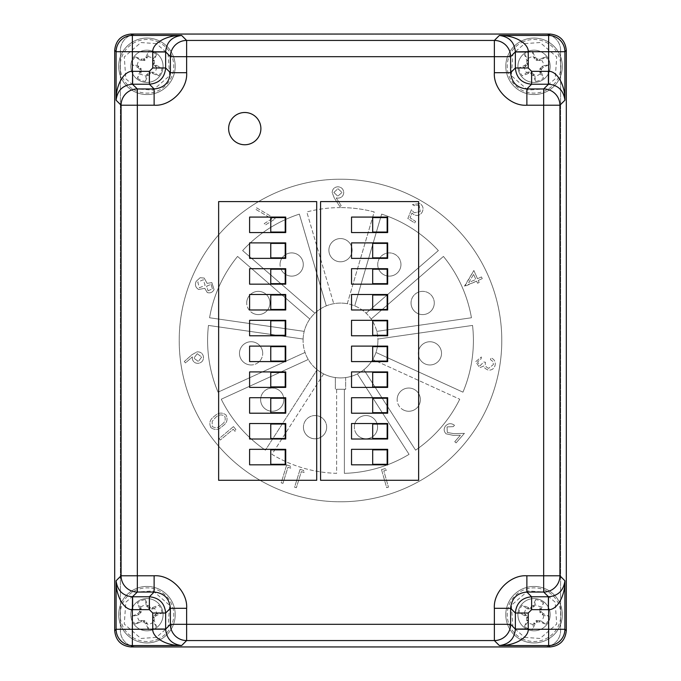 <?xml version="1.0" encoding="UTF-8"?>
<svg xmlns="http://www.w3.org/2000/svg" width="681" height="681" viewBox="0 0 681 681"><rect width="100%" height="100%" fill="white"/><g stroke="black" fill="none" stroke-linecap="round" stroke-linejoin="round"><path stroke-width="0.51" stroke-dasharray="3.4 2.55" d="M354.333 427.166A11.611 11.611 0 0 1 365.944 415.555A11.611 11.611 0 0 1 377.563 427.166A11.611 11.611 0 0 1 365.944 438.777A11.611 11.611 0 0 1 354.333 427.166A11.611 11.611 0 0 0 369.221 438.309A11.611 11.611 0 0 0 377.087 423.888A11.611 11.611 0 0 0 354.333 427.166A11.611 11.611 0 0 1 377.087 423.888A11.611 11.611 0 0 1 369.221 438.309A11.611 11.611 0 0 1 354.801 430.435M340.5 501.786A161.286 161.286 0 0 0 501.786 340.5A161.286 161.286 0 0 0 340.5 179.214A161.286 161.286 0 0 1 501.786 340.5A161.286 161.286 0 0 1 340.5 501.786A161.286 161.286 0 0 1 179.214 340.5A161.286 161.286 0 0 1 340.5 179.214A161.286 161.286 0 0 0 179.214 340.5A161.286 161.286 0 0 0 340.5 501.786M374.209 211.944A132.906 132.906 0 0 0 340.5 207.594A132.906 132.906 0 0 1 374.209 211.944L347.267 303.7A37.421 37.421 0 0 1 377.921 340.5A37.421 37.421 0 0 0 340.5 303.079A37.421 37.421 0 0 0 303.079 340.5A37.421 37.421 0 0 1 347.267 303.7L374.209 211.944M323.637 373.903L271.932 454.346A132.906 132.906 0 0 0 336.627 473.346L336.627 389.277L344.373 389.277L344.373 473.346A132.906 132.906 0 0 0 409.068 454.346L357.363 373.903L409.068 454.346A132.906 132.906 0 0 1 344.373 473.346L344.373 389.277L345.659 389.277L345.659 377.563A37.421 37.421 0 0 1 317.125 369.715L265.42 450.167L317.125 369.715A37.421 37.421 0 0 1 305.037 352.443L218.048 392.162L305.037 352.443A37.421 37.421 0 0 1 303.079 340.5A37.421 37.421 0 0 0 340.5 377.921A37.421 37.421 0 0 0 377.921 340.5A37.421 37.421 0 0 1 372.745 359.483L459.735 399.211L372.745 359.483A37.421 37.421 0 0 1 345.659 377.563L345.659 389.277L335.341 389.277L336.627 389.277L336.627 473.346A132.906 132.906 0 0 1 271.932 454.346L323.637 373.903M363.875 369.715L415.58 450.167A132.906 132.906 0 0 0 459.735 399.211A132.906 132.906 0 0 1 415.58 450.167L363.875 369.715M375.963 352.443L462.952 392.162A132.906 132.906 0 0 0 472.546 325.424L377.887 339.036L472.546 325.424A132.906 132.906 0 0 1 462.952 392.162L375.963 352.443M376.789 331.375L471.439 317.763A132.906 132.906 0 0 0 443.433 256.431L371.162 319.048L443.433 256.431A132.906 132.906 0 0 1 471.439 317.763L376.789 331.375M366.097 313.2L438.36 250.582A132.906 132.906 0 0 0 381.641 214.123L354.699 305.88L381.641 214.123A132.906 132.906 0 0 1 438.36 250.582L366.097 313.2M340.5 207.594A132.906 132.906 0 0 0 306.79 211.944L333.733 303.7L306.79 211.944A132.906 132.906 0 0 1 340.5 207.594M326.301 305.88L299.359 214.123A132.906 132.906 0 0 0 242.64 250.582L314.903 313.2L242.64 250.582A132.906 132.906 0 0 1 299.359 214.123L326.301 305.88M309.838 319.048L237.567 256.431A132.906 132.906 0 0 0 209.561 317.763L304.211 331.375L209.561 317.763A132.906 132.906 0 0 1 237.567 256.431L309.838 319.048M303.113 339.036L208.454 325.424A132.906 132.906 0 0 0 218.048 392.162A132.906 132.906 0 0 1 208.454 325.424L303.113 339.036M308.255 359.483L221.265 399.211A132.906 132.906 0 0 0 265.42 450.167A132.906 132.906 0 0 1 221.265 399.211L308.255 359.483M286.684 464.978L281.193 482.829L282.964 483.365L287.918 467.268L290.719 468.136L290.191 466.059L286.684 464.978L281.193 482.829L282.964 483.365L287.918 467.268L290.719 468.136L290.191 466.059L286.684 464.978M300.091 469.337L294.601 487.187L296.371 487.732L301.325 471.627L304.126 472.495L303.59 470.418L300.091 469.337L294.601 487.187L296.371 487.732L301.325 471.627L304.126 472.495L303.59 470.418L300.091 469.337M233.472 426.604L219.095 438.624L220.295 440.054L233.268 429.209L235.158 431.465L235.839 429.43L233.472 426.604L219.095 438.624L220.295 440.054L233.268 429.209L235.158 431.465L235.839 429.43L233.472 426.604M192.314 358.793C193.132 362.037 195.217 363.535 198.571 363.305C202.036 362.496 203.67 360.309 203.474 356.733C202.683 353.32 200.529 351.711 197.022 351.881L191.897 354.741L184.296 361.526L185.487 362.913L192.382 356.861L192.314 358.793C193.132 362.037 195.217 363.535 198.571 363.305C202.036 362.496 203.67 360.309 203.474 356.733C202.683 353.32 200.529 351.711 197.022 351.881L191.897 354.741L184.296 361.526L185.487 362.913L192.382 356.861L192.314 358.793M419.138 205.007L420.262 211.578L414.252 212.778L411.418 209.757L407.834 218.524L414.661 222.925L415.631 221.427L410.013 217.809L411.996 213L413.656 214.498C416.959 216.235 419.709 215.588 421.922 212.557C423.888 208.956 423.241 205.934 419.99 203.474L412.465 204.589L414.082 205.628L419.138 205.007L420.262 211.578L414.252 212.778L411.418 209.757L407.834 218.524L414.661 222.925L415.631 221.427L410.013 217.809L411.996 213L413.656 214.498C416.959 216.235 419.709 215.588 421.922 212.557C423.888 208.956 423.241 205.934 419.99 203.474L412.465 204.589L414.082 205.628L419.138 205.007M478.258 280.419L482.242 278.648L481.484 276.937L477.492 278.699L473.857 270.502L464.502 286.088L476.615 281.142L477.534 283.219L479.177 282.487L478.258 280.419L479.177 282.487L477.534 283.219L476.615 281.142L464.655 286.446L473.857 270.502L477.492 278.699L481.484 276.937L482.242 278.648L478.258 280.419M381.522 469.626L386.655 487.647L388.442 487.145L383.812 470.886L386.638 470.077L385.063 468.622L381.522 469.626L386.655 487.647L388.442 487.145L383.812 470.886L386.638 470.077L385.063 468.622L381.522 469.626M456.1 442.888L464.416 433.354L453.946 433.669L447.289 432.478L447.059 426.91L453.308 426.629L454.482 425.284C451.375 423.003 448.43 423.173 445.655 425.821C443.535 428.604 443.68 431.269 446.072 433.814L453.58 435.44L460.399 435.227L454.746 441.714L456.1 442.888L464.416 433.354L453.946 433.669L447.289 432.478L447.059 426.91L453.308 426.629L454.482 425.284C451.375 423.003 448.43 423.173 445.655 425.821C443.535 428.604 443.68 431.269 446.072 433.814L453.58 435.44L460.399 435.227L454.746 441.714L456.1 442.888M488.652 368.344C485.902 367.34 484.838 365.314 485.468 362.266L483.765 361.994L479.977 365.808L477.551 361.934L481.084 358.861L481.382 356.972L475.747 361.645L479.679 367.74L483.859 365.969L485.093 368.412L488.209 370.149C492.031 370.336 494.363 368.549 495.215 364.795C495.564 361.339 494.074 359.015 490.754 357.84L490.465 359.653L492.857 361.449L493.41 364.531L488.652 368.344C485.902 367.34 484.838 365.314 485.468 362.266L483.765 361.994L479.977 365.808L477.551 361.934L481.084 358.861L481.382 356.972L475.747 361.645L479.679 367.74L483.859 365.969L485.093 368.412L488.209 370.149C492.031 370.336 494.363 368.549 495.215 364.795C495.564 361.339 494.074 359.015 490.754 357.84L490.465 359.653L492.857 361.449L493.41 364.531L488.652 368.344M338.159 198.12C341.573 197.822 343.437 195.966 343.743 192.544C343.411 188.986 341.445 187.071 337.861 186.781C334.362 187.096 332.464 189.012 332.158 192.51L334.26 197.975L339.879 206.564L341.181 205.543L336.21 197.941L338.159 198.12C341.573 197.822 343.437 195.966 343.743 192.544C343.411 188.986 341.445 187.071 337.861 186.781C334.362 187.096 332.464 189.012 332.158 192.51L334.26 197.975L339.879 206.564L341.181 205.543L336.21 197.941L338.159 198.12M275.277 218.848L256.575 207.816L255.681 209.305L271.872 218.882L264.228 223.64L265.164 225.139L275.277 218.848L256.575 207.816L255.681 209.305L271.872 218.882L264.228 223.64L265.164 225.139L275.277 218.848M198.648 289.485L204.777 288.335L207.271 292.541C210.293 293.409 212.557 292.421 214.064 289.587L211.859 282.615L207.118 283.347L204.172 278.052L200.112 277.712L196.171 281.347C194.672 284.794 195.498 287.501 198.648 289.485L204.777 288.335L207.271 292.541C210.293 293.409 212.557 292.421 214.064 289.587L211.859 282.615L207.118 283.347L204.172 278.052L200.112 277.712L196.171 281.347C194.672 284.794 195.498 287.501 198.648 289.485M210.931 427.608C214.915 430.452 218.771 429.958 222.517 426.136C226.952 423.139 228.126 419.419 226.032 414.984C222.023 412.09 218.116 412.533 214.311 416.321C209.91 419.394 208.778 423.156 210.931 427.608C214.915 430.452 218.771 429.958 222.517 426.136C226.952 423.139 228.126 419.419 226.032 414.984C222.023 412.09 218.116 412.533 214.311 416.321C209.91 419.394 208.778 423.156 210.931 427.608M335.341 377.563L335.341 389.277L335.341 377.563M197.243 353.686L193.881 358.138L198.324 361.492L201.67 357.057L197.243 353.686L193.881 358.138L198.324 361.492L201.67 357.057L197.243 353.686M473.61 274.383L468.698 282.598L475.849 279.431L473.61 274.383L468.698 282.598L475.849 279.431L473.61 274.383M333.852 192.442L337.802 196.196L342.049 192.442L337.946 188.714L333.852 192.442L337.802 196.196L342.049 192.442L337.946 188.714L333.852 192.442M208.063 290.813L212.37 288.889L211.136 284.352L206.641 286.139L208.063 290.813L212.37 288.889L211.136 284.352L206.641 286.139L208.063 290.813M199.397 287.748L205.117 285.39L203.347 279.738L197.788 282.07L199.397 287.748L205.117 285.39L203.347 279.738L197.788 282.07L199.397 287.748M221.351 424.799C224.917 422.526 226.007 419.624 224.628 416.082C221.385 414.133 218.312 414.669 215.409 417.691L212.166 421.318L212.191 426.476C215.434 428.468 218.49 427.906 221.351 424.799C224.917 422.526 226.007 419.624 224.628 416.082C221.385 414.133 218.312 414.669 215.409 417.691L212.166 421.318L212.191 426.476C215.434 428.468 218.49 427.906 221.351 424.799M418.406 351.702A11.611 11.611 0 0 0 418.287 353.354A11.611 11.611 0 0 1 429.907 341.743A11.611 11.611 0 0 1 441.518 353.354A11.611 11.611 0 0 1 429.907 364.965A11.611 11.611 0 0 1 418.287 353.354A11.611 11.611 0 0 0 428.247 364.846A11.611 11.611 0 0 0 441.518 353.354A11.611 11.611 0 0 0 431.558 341.862A11.611 11.611 0 0 0 418.406 351.702A11.611 11.611 0 0 1 431.558 341.862A11.611 11.611 0 0 1 441.518 353.354M397.151 399.645A11.611 11.611 0 0 1 408.762 388.034A11.611 11.611 0 0 1 420.373 399.645A11.611 11.611 0 0 1 408.762 411.264A11.611 11.611 0 0 1 397.151 399.645A11.611 11.611 0 0 0 417.538 407.255A11.611 11.611 0 0 0 416.363 390.868A11.611 11.611 0 0 0 397.151 399.645A11.611 11.611 0 0 1 416.363 390.868A11.611 11.611 0 0 1 417.538 407.255A11.611 11.611 0 0 1 401.16 408.421M270.766 335.273L270.766 320.819L285.211 320.819L285.211 335.273L270.766 335.273M372.694 346.629L387.149 346.629L387.149 361.075L372.694 361.075L372.694 346.629M372.694 372.43L387.149 372.43L387.149 386.885L372.694 386.885L372.694 372.43M163.082 614.696A16.131 16.131 0 0 1 146.951 630.819A16.131 16.131 0 0 1 130.82 614.696A16.131 16.131 0 0 1 146.951 598.565A16.131 16.131 0 0 1 163.082 614.696A16.131 16.131 0 0 1 146.951 630.819A16.131 16.131 0 0 1 130.82 614.696A16.131 16.131 0 0 0 146.951 630.819A16.131 16.131 0 0 0 163.082 614.696A16.131 16.131 0 0 0 146.951 598.565A16.131 16.131 0 0 0 130.82 614.696A16.131 16.131 0 0 1 146.951 598.565A16.131 16.131 0 0 1 163.082 614.696M550.18 614.696A16.131 16.131 0 0 1 534.049 630.819A16.131 16.131 0 0 1 517.918 614.696A16.131 16.131 0 0 1 534.049 598.565A16.131 16.131 0 0 1 550.18 614.696A16.131 16.131 0 0 1 534.049 630.819A16.131 16.131 0 0 1 517.918 614.696A16.131 16.131 0 0 0 534.049 630.819A16.131 16.131 0 0 0 550.18 614.696A16.131 16.131 0 0 0 534.049 598.565A16.131 16.131 0 0 0 517.918 614.696A16.131 16.131 0 0 1 534.049 598.565A16.131 16.131 0 0 1 550.18 614.696M550.18 66.304A16.131 16.131 0 0 1 534.049 82.435A16.131 16.131 0 0 1 517.918 66.304A16.131 16.131 0 0 1 534.049 50.181A16.131 16.131 0 0 1 550.18 66.304A16.131 16.131 0 0 1 534.049 82.435A16.131 16.131 0 0 1 517.918 66.304A16.131 16.131 0 0 0 534.049 82.435A16.131 16.131 0 0 0 550.18 66.304A16.131 16.131 0 0 0 534.049 50.181A16.131 16.131 0 0 0 517.918 66.304A16.131 16.131 0 0 1 534.049 50.181A16.131 16.131 0 0 1 550.18 66.304M163.082 66.304A16.131 16.131 0 0 1 146.951 82.435A16.131 16.131 0 0 1 130.82 66.304A16.131 16.131 0 0 1 146.951 50.181A16.131 16.131 0 0 1 163.082 66.304A16.131 16.131 0 0 1 146.951 82.435A16.131 16.131 0 0 1 130.82 66.304A16.131 16.131 0 0 0 146.951 82.435A16.131 16.131 0 0 0 163.082 66.304A16.131 16.131 0 0 0 146.951 50.181A16.131 16.131 0 0 0 130.82 66.304A16.131 16.131 0 0 1 146.951 50.181A16.131 16.131 0 0 1 163.082 66.304M283.849 399.645A11.611 11.611 0 0 0 264.637 390.868A11.611 11.611 0 0 0 260.627 399.645A11.611 11.611 0 0 1 272.238 388.034A11.611 11.611 0 0 1 283.849 399.645A11.611 11.611 0 0 0 264.637 390.868A11.611 11.611 0 0 0 263.462 407.255A11.611 11.611 0 0 0 283.849 399.645A11.611 11.611 0 0 1 272.238 411.264A11.611 11.611 0 0 1 260.627 399.645A11.611 11.611 0 0 0 279.84 408.421M372.694 398.24L387.149 398.24L387.149 412.686L372.694 412.686L372.694 398.24M270.766 398.24L285.211 398.24L285.211 412.686L270.766 412.686L270.766 398.24M372.694 243.398L387.149 243.398L387.149 257.852L372.694 257.852L372.694 243.398M372.694 295.009L387.149 295.009L387.149 309.463L372.694 309.463L372.694 295.009M418.628 201.593L320.564 201.593L320.564 480.301L418.628 480.301L418.628 201.593M351.532 232.561L387.668 232.561L387.668 217.077L351.532 217.077L351.532 232.561M351.532 258.371L387.668 258.371L387.668 242.887L351.532 242.887L351.532 258.371M351.532 284.173L387.668 284.173L387.668 268.689L351.532 268.689L351.532 284.173M351.532 309.983L387.668 309.983L387.668 294.498L351.532 294.498L351.532 309.983M351.532 335.784L387.668 335.784L387.668 320.3L351.532 320.3L351.532 335.784M351.532 361.594L387.668 361.594L387.668 346.11L351.532 346.11L351.532 361.594M351.532 387.404L387.668 387.404L387.668 371.92L351.532 371.92L351.532 387.404M351.532 413.205L387.668 413.205L387.668 397.721L351.532 397.721L351.532 413.205M351.532 439.015L387.668 439.015L387.668 423.531L351.532 423.531L351.532 439.015M351.532 464.817L387.668 464.817L387.668 449.332L351.532 449.332L351.532 464.817M326.667 427.166A11.611 11.611 0 0 0 303.913 423.888A11.611 11.611 0 0 0 303.437 427.166A11.611 11.611 0 0 1 315.056 415.555A11.611 11.611 0 0 1 326.667 427.166A11.611 11.611 0 0 0 303.913 423.888A11.611 11.611 0 0 0 311.779 438.309A11.611 11.611 0 0 0 326.667 427.166A11.611 11.611 0 0 1 315.056 438.777A11.611 11.611 0 0 1 303.437 427.166A11.611 11.611 0 0 0 326.199 430.435M400.947 264.517A11.611 11.611 0 0 0 379.683 258.056A11.611 11.611 0 0 0 377.717 264.517A11.611 11.611 0 0 1 389.328 252.906A11.611 11.611 0 0 1 400.947 264.517A11.611 11.611 0 0 0 379.683 258.056A11.611 11.611 0 0 0 382.867 274.162A11.611 11.611 0 0 0 400.947 264.517A11.611 11.611 0 0 1 389.328 276.128A11.611 11.611 0 0 1 377.717 264.517A11.611 11.611 0 0 0 398.981 270.978M372.694 320.819L387.149 320.819L387.149 335.273L372.694 335.273L372.694 320.819M270.766 309.463L270.766 295.009L285.211 295.009L285.211 309.463L270.766 309.463M285.211 361.075L270.766 361.075L270.766 346.629L285.211 346.629L285.211 361.075M270.766 243.398L285.211 243.398L285.211 257.852L270.766 257.852L270.766 243.398M372.694 217.597L387.149 217.597L387.149 232.042L372.694 232.042L372.694 217.597M372.694 449.852L387.149 449.852L387.149 464.306L372.694 464.306L372.694 449.852M270.766 283.662L270.766 269.208L285.211 269.208L285.211 283.662L270.766 283.662M434.274 302.977A11.611 11.611 0 0 0 417.836 292.413A11.611 11.611 0 0 0 411.043 302.977A11.611 11.611 0 0 1 422.663 291.366A11.611 11.611 0 0 1 434.274 302.977A11.611 11.611 0 0 0 417.836 292.413A11.611 11.611 0 0 0 412.099 307.803A11.611 11.611 0 0 0 434.274 302.977A11.611 11.611 0 0 1 422.663 314.588A11.611 11.611 0 0 1 411.043 302.977A11.611 11.611 0 0 0 427.481 313.541M270.766 217.597L285.211 217.597L285.211 232.042L270.766 232.042L270.766 217.597M280.053 264.517A11.611 11.611 0 0 1 291.672 252.906A11.611 11.611 0 0 1 303.283 264.517A11.611 11.611 0 0 1 291.672 276.128A11.611 11.611 0 0 1 280.053 264.517A11.611 11.611 0 0 0 297.946 274.29A11.611 11.611 0 0 0 301.436 258.235A11.611 11.611 0 0 0 280.053 264.517A11.611 11.611 0 0 1 301.436 258.235A11.611 11.611 0 0 1 297.946 274.29A11.611 11.611 0 0 1 281.9 270.791M270.766 449.852L285.211 449.852L285.211 464.306L270.766 464.306L270.766 449.852M270.766 424.042L285.211 424.042L285.211 438.496L270.766 438.496L270.766 424.042M560.625 50.437L560.625 630.563A16.259 16.259 0 0 1 544.366 646.822L136.634 646.822A16.259 16.259 0 0 1 120.375 630.563L120.375 50.437A16.259 16.259 0 0 1 136.634 34.178L544.366 34.178A16.259 16.259 0 0 1 560.625 50.437L560.625 630.563A16.259 16.259 0 0 1 544.366 646.822L136.634 646.822A16.259 16.259 0 0 1 120.375 630.563L120.375 50.437A16.259 16.259 0 0 1 136.634 34.178L544.366 34.178A16.259 16.259 0 0 1 560.625 50.437M239.482 353.354A11.611 11.611 0 0 1 251.093 341.743A11.611 11.611 0 0 1 262.713 353.354A11.611 11.611 0 0 0 249.442 341.862A11.611 11.611 0 0 0 239.601 355.005A11.611 11.611 0 0 0 252.753 364.846A11.611 11.611 0 0 0 262.713 353.354A11.611 11.611 0 0 1 251.093 364.965A11.611 11.611 0 0 1 239.482 353.354A11.611 11.611 0 0 1 249.442 341.862A11.611 11.611 0 0 1 262.594 351.702M316.699 201.593L218.635 201.593L218.635 480.301L316.699 480.301L316.699 201.593M249.604 232.561L285.731 232.561L285.731 217.077L249.604 217.077L249.604 232.561M249.604 258.371L285.731 258.371L285.731 242.887L249.604 242.887L249.604 258.371M249.604 284.173L285.731 284.173L285.731 268.689L249.604 268.689L249.604 284.173M249.604 309.983L285.731 309.983L285.731 294.498L249.604 294.498L249.604 309.983M249.604 335.784L285.731 335.784L285.731 320.3L249.604 320.3L249.604 335.784M249.604 361.594L285.731 361.594L285.731 346.11L249.604 346.11L249.604 361.594M249.604 387.404L285.731 387.404L285.731 371.92L249.604 371.92L249.604 387.404M249.604 413.205L285.731 413.205L285.731 397.721L249.604 397.721L249.604 413.205M249.604 439.015L285.731 439.015L285.731 423.531L249.604 423.531L249.604 439.015M249.604 464.817L285.731 464.817L285.731 449.332L249.604 449.332L249.604 464.817M246.726 302.977A11.611 11.611 0 0 1 258.337 291.366A11.611 11.611 0 0 1 269.957 302.977A11.611 11.611 0 0 1 258.337 314.588A11.611 11.611 0 0 1 246.726 302.977A11.611 11.611 0 0 0 268.901 307.803A11.611 11.611 0 0 0 263.164 292.413A11.611 11.611 0 0 0 246.726 302.977A11.611 11.611 0 0 1 263.164 292.413A11.611 11.611 0 0 1 268.901 307.803A11.611 11.611 0 0 1 253.519 313.541M328.889 250.174A11.611 11.611 0 0 1 340.5 238.563A11.611 11.611 0 0 1 352.111 250.174A11.611 11.611 0 0 0 340.5 238.563A11.611 11.611 0 0 0 328.889 250.174A11.611 11.611 0 0 0 340.5 261.793A11.611 11.611 0 0 0 352.111 250.174A11.611 11.611 0 0 1 340.5 261.793A11.611 11.611 0 0 1 328.889 250.174A11.611 11.611 0 0 0 340.5 261.793A11.611 11.611 0 0 0 352.111 250.174A11.611 11.611 0 0 0 340.5 238.563A11.611 11.611 0 0 0 328.889 250.174M372.694 424.042L387.149 424.042L387.149 438.496L372.694 438.496L372.694 424.042M285.211 386.885L270.766 386.885L270.766 372.43L285.211 372.43L285.211 386.885M372.694 269.208L387.149 269.208L387.149 283.662L372.694 283.662L372.694 269.208M140.644 607.265A9.738 9.738 0 0 1 146.151 604.983L145.342 599.629A15.144 15.144 0 0 0 137.434 602.915L140.644 607.265L141.231 611.955L138.481 614.977L131.893 616.305A43.831 3.822 157.5 0 1 137.656 613.751L139.494 611.981L139.716 608.788A43.831 3.822 67.5 0 1 137.434 602.915M157.226 639.459A26.814 26.814 0 0 0 171.723 604.422A26.814 26.814 0 0 0 136.685 589.925A26.814 26.814 0 0 0 122.18 624.962A26.814 26.814 0 0 0 157.226 639.459M162.01 613.079A15.144 15.144 0 0 0 158.733 605.171L154.374 608.388A9.738 9.738 0 0 1 156.664 613.896L162.01 613.079A43.831 3.822 -22.5 0 1 156.247 615.633L154.408 617.403L154.195 620.595A43.831 3.822 -112.5 0 1 156.468 626.477A15.144 15.144 0 0 1 148.569 629.755A43.831 3.822 67.5 0 1 146.015 623.983L143.606 621.889L141.052 621.932A43.831 3.822 -22.5 0 1 135.17 624.213L140.763 620.485L144.849 620.68L147.751 624.4L148.569 629.755M145.342 599.629A43.831 3.822 -112.5 0 1 147.896 605.4L149.667 607.231L152.859 607.452A43.831 3.822 157.5 0 1 158.733 605.171M156.468 626.477L153.259 622.119L152.68 617.429L155.132 614.602L156.664 613.896M137.553 592.019L125.832 602.2L124.282 624.094L140.873 638.472L156.358 637.365L168.079 627.184L169.62 605.29L153.038 590.912L137.553 592.019M146.951 642.949A28.262 28.262 0 0 0 174.668 609.172A28.262 28.262 0 0 0 136.132 588.588A28.262 28.262 0 0 0 146.951 642.949A28.262 28.262 0 0 0 174.668 609.172A28.262 28.262 0 0 0 136.132 588.588A28.262 28.262 0 0 0 146.951 642.949A28.262 28.262 0 0 0 174.668 609.172A28.262 28.262 0 0 0 136.132 588.588A28.262 28.262 0 0 0 146.951 642.949A28.262 28.262 0 0 0 174.668 609.172A28.262 28.262 0 0 0 146.951 586.435M131.893 616.305A15.144 15.144 0 0 0 135.17 624.213M153.259 622.119A9.738 9.738 0 0 1 147.751 624.4M154.374 608.388L152.799 608.967L149.054 608.703L146.151 604.983M139.528 620.995A9.738 9.738 0 0 1 137.247 615.488M533.249 624.4A9.738 9.738 0 0 1 527.741 622.119L524.532 626.477A15.144 15.144 0 0 0 532.431 629.755L533.249 624.4L536.151 620.68L540.237 620.485L545.83 624.213A43.831 3.822 22.5 0 1 539.948 621.932L537.394 621.889L534.985 623.983A43.831 3.822 -67.5 0 1 532.431 629.755M523.774 639.459A26.814 26.814 0 0 1 509.277 604.422A26.814 26.814 0 0 1 544.315 589.925A26.814 26.814 0 0 1 558.82 624.962A26.814 26.814 0 0 1 523.774 639.459M543.566 602.915A15.144 15.144 0 0 0 535.658 599.629L534.849 604.983A9.738 9.738 0 0 1 540.356 607.265L543.566 602.915A43.831 3.822 -67.5 0 1 541.284 608.788L541.506 611.981L543.344 613.751A43.831 3.822 -157.5 0 1 549.107 616.305L543.753 615.488L540.033 612.585L539.769 608.848L540.356 607.265M524.532 626.477A43.831 3.822 112.5 0 1 526.805 620.595L526.592 617.403L524.753 615.633A43.831 3.822 22.5 0 1 518.99 613.079A15.144 15.144 0 0 1 522.267 605.171A43.831 3.822 -157.5 0 1 528.141 607.452L531.333 607.231L533.104 605.4A43.831 3.822 112.5 0 1 535.658 599.629M524.642 637.365L540.127 638.472L556.717 624.094L555.168 602.2L543.447 592.019L527.962 590.912L511.38 605.29L512.921 627.184L524.642 637.365M534.049 586.435A28.262 28.262 0 0 1 561.765 620.212A28.262 28.262 0 0 1 523.221 640.795A28.262 28.262 0 0 1 534.049 586.435A28.262 28.262 0 0 0 523.221 640.795A28.262 28.262 0 0 0 561.765 620.212A28.262 28.262 0 0 0 534.049 586.435A28.262 28.262 0 0 1 544.868 588.588A28.262 28.262 0 0 0 506.332 609.172A28.262 28.262 0 0 0 534.049 642.949A28.262 28.262 0 0 0 544.868 588.588A28.262 28.262 0 0 1 534.049 642.949M537.394 621.889L536.79 620.417M545.83 624.213A15.144 15.144 0 0 0 549.107 616.305M541.242 611.342L539.769 611.955M518.99 613.079L524.336 613.896A9.738 9.738 0 0 1 526.626 608.388L522.267 605.171M528.141 607.452L527.86 608.899L526.626 608.388M543.753 615.488A9.738 9.738 0 0 1 541.472 620.995M524.336 613.896L528.056 616.799L528.32 620.536L527.741 622.119M527.86 608.899L531.946 608.703L534.849 604.983M147.751 56.6A9.738 9.738 0 0 1 153.259 58.881L156.468 54.523A15.144 15.144 0 0 0 148.569 51.245L147.751 56.6L144.849 60.32L140.763 60.515L135.17 56.787A43.831 3.822 -157.5 0 1 141.052 59.068L143.606 59.111L146.015 57.017A43.831 3.822 112.5 0 1 148.569 51.245M157.226 41.541A26.814 26.814 0 0 1 171.723 76.578A26.814 26.814 0 0 1 136.685 91.075A26.814 26.814 0 0 1 122.18 56.038A26.814 26.814 0 0 1 157.226 41.541M137.434 78.085A15.144 15.144 0 0 0 145.342 81.371L146.151 76.017A9.738 9.738 0 0 1 140.644 73.735L137.434 78.085A43.831 3.822 112.5 0 1 139.716 72.212L139.494 69.019L137.656 67.249A43.831 3.822 22.5 0 1 131.893 64.695L137.247 65.512L140.967 68.415L141.231 72.152L140.644 73.735M156.468 54.523A43.831 3.822 -67.5 0 1 154.195 60.405L154.408 63.597L156.247 65.367A43.831 3.822 -157.5 0 1 162.01 67.921A15.144 15.144 0 0 1 158.733 75.829A43.831 3.822 22.5 0 1 152.859 73.548L149.667 73.769L147.896 75.6A43.831 3.822 -67.5 0 1 145.342 81.371M146.151 76.017L146.858 74.493L149.692 72.033L154.374 72.612L158.733 75.829M162.01 67.921L156.664 67.104L152.944 64.201L152.68 60.464L153.259 58.881M156.358 43.635L140.873 42.528L124.282 56.906L125.832 78.8L137.553 88.981L153.038 90.088L169.62 75.71L168.079 53.816L156.358 43.635M146.951 94.565A28.262 28.262 0 0 1 119.235 60.788A28.262 28.262 0 0 1 157.779 40.205A28.262 28.262 0 0 1 146.951 94.565A28.262 28.262 0 0 0 157.779 40.205A28.262 28.262 0 0 0 119.235 60.788A28.262 28.262 0 0 0 146.951 94.565A28.262 28.262 0 0 0 157.779 40.205A28.262 28.262 0 0 0 146.951 38.051A28.262 28.262 0 0 1 174.668 71.828A28.262 28.262 0 0 1 136.132 92.412A28.262 28.262 0 0 1 146.951 38.051M135.17 56.787A15.144 15.144 0 0 0 131.893 64.695M156.664 67.104A9.738 9.738 0 0 1 154.374 72.612M137.247 65.512A9.738 9.738 0 0 1 139.528 60.005M149.692 72.033L150.305 73.505M540.356 73.735A9.738 9.738 0 0 1 534.849 76.017L535.658 81.371A15.144 15.144 0 0 0 543.566 78.085L540.356 73.735L539.769 69.045L542.519 66.023L549.107 64.695A43.831 3.822 -22.5 0 1 543.344 67.249L541.506 69.019L541.284 72.212A43.831 3.822 -112.5 0 1 543.566 78.085M523.774 41.541A26.814 26.814 0 0 0 509.277 76.578A26.814 26.814 0 0 0 544.315 91.075A26.814 26.814 0 0 0 558.82 56.038A26.814 26.814 0 0 0 523.774 41.541M518.99 67.921A15.144 15.144 0 0 0 522.267 75.829L526.626 72.612A9.738 9.738 0 0 1 524.336 67.104L518.99 67.921A43.831 3.822 157.5 0 1 524.753 65.367L526.592 63.597L526.805 60.405A43.831 3.822 67.5 0 1 524.532 54.523A15.144 15.144 0 0 1 532.431 51.245A43.831 3.822 -112.5 0 1 534.985 57.017L537.394 59.111L539.948 59.068A43.831 3.822 157.5 0 1 545.83 56.787L540.237 60.515L536.151 60.32L533.249 56.6L532.431 51.245M535.658 81.371A43.831 3.822 67.5 0 1 533.104 75.6L531.333 73.769L528.141 73.548A43.831 3.822 -22.5 0 1 522.267 75.829M526.626 72.612L528.201 72.033L531.946 72.297L534.849 76.017M543.447 88.981L555.168 78.8L556.717 56.906L540.127 42.528L524.642 43.635L512.921 53.816L511.38 75.71L527.962 90.088L543.447 88.981M523.221 40.205A28.262 28.262 0 0 0 534.049 94.565A28.262 28.262 0 0 0 561.765 60.788A28.262 28.262 0 0 0 523.221 40.205A28.262 28.262 0 0 0 534.049 94.565A28.262 28.262 0 0 0 561.765 60.788A28.262 28.262 0 0 0 523.221 40.205A28.262 28.262 0 0 0 534.049 94.565A28.262 28.262 0 0 0 561.765 60.788A28.262 28.262 0 0 0 523.221 40.205M549.107 64.695A15.144 15.144 0 0 0 545.83 56.787M524.532 54.523L527.741 58.881A9.738 9.738 0 0 1 533.249 56.6M527.741 58.881L528.32 60.464L528.056 64.201L524.336 67.104M541.472 60.005A9.738 9.738 0 0 1 543.753 65.512M428.247 364.846A11.611 11.611 0 0 0 441.399 355.005M239.601 355.005A11.611 11.611 0 0 0 252.753 364.846M152.68 617.437L154.153 618.042M144.21 620.417L143.606 621.889M152.748 620.885L154.195 620.595M152.68 620.536L154.127 620.246M152.944 616.799L154.408 617.403M155.132 614.602L155.958 615.828M155.43 614.407L156.247 615.633M153.14 608.899L152.859 607.452M152.799 608.967L152.51 607.512M149.692 608.967L150.305 607.495M149.054 608.703L149.667 607.231M146.858 606.507L148.092 605.69M146.662 606.218L147.896 605.4M141.154 608.499L139.716 608.788M141.231 608.848L139.775 609.137M141.231 611.955L139.758 611.342M140.967 612.585L139.494 611.981M138.771 614.781L137.945 613.555M138.481 614.977L137.656 613.751M140.763 620.485L141.052 621.932M141.103 620.417L141.393 621.872M144.849 620.68L144.236 622.153M147.045 622.877L145.811 623.694M147.241 623.166L146.015 623.983M541.506 611.981L540.033 612.585M536.151 620.68L536.764 622.153M525.57 614.407L524.753 615.633M528.49 607.512L528.201 608.967M525.868 614.602L525.042 615.828M530.695 607.495L531.308 608.967M528.056 616.799L526.592 617.403M531.333 607.231L531.946 608.703M528.32 617.437L526.847 618.042M532.908 605.69L534.142 606.507M528.32 620.536L526.873 620.246M533.104 605.4L534.338 606.218M528.252 620.885L526.805 620.595M541.284 608.788L539.846 608.499M541.225 609.137L539.769 608.848M533.759 623.166L534.985 623.983M533.955 622.877L535.189 623.694M543.055 613.555L542.229 614.781M543.344 613.751L542.519 614.977M539.897 620.417L539.607 621.872M540.237 620.485L539.948 621.932M149.667 73.769L149.054 72.297M152.944 64.201L154.408 63.597M152.859 73.548L153.14 72.101M155.43 66.593L156.247 65.367M152.51 73.488L152.799 72.033M155.132 66.397L155.958 65.172M152.68 63.563L154.153 62.958M148.092 75.31L146.858 74.493M152.68 60.464L154.127 60.754M147.896 75.6L146.662 74.782M152.748 60.115L154.195 60.405M139.716 72.212L141.154 72.501M139.775 71.863L141.231 72.152M147.241 57.834L146.015 57.017M139.758 69.658L141.231 69.045M147.045 58.123L145.811 57.306M139.494 69.019L140.967 68.415M144.849 60.32L144.236 58.847M137.945 67.445L138.771 66.219M144.21 60.583L143.606 59.111M137.656 67.249L138.481 66.023M141.103 60.583L141.393 59.128M140.763 60.515L141.052 59.068M534.049 94.565A28.262 28.262 0 0 0 561.765 60.788A28.262 28.262 0 0 0 534.049 38.051M531.308 72.033L530.695 73.505M539.769 69.045L541.242 69.658M528.252 60.115L526.805 60.405M528.32 60.464L526.873 60.754M528.32 63.563L526.847 62.958M528.056 64.201L526.592 63.597M525.868 66.397L525.042 65.172M525.57 66.593L524.753 65.367M527.86 72.101L528.141 73.548M528.201 72.033L528.49 73.488M531.946 72.297L531.333 73.769M534.142 74.493L532.908 75.31M534.338 74.782L533.104 75.6M539.846 72.501L541.284 72.212M539.769 72.152L541.225 71.863M540.033 68.415L541.506 69.019M542.229 66.219L543.055 67.445M542.519 66.023L543.344 67.249M540.237 60.515L539.948 59.068M539.897 60.583L539.607 59.128M536.79 60.583L537.394 59.111M536.151 60.32L536.764 58.847M533.955 58.123L535.189 57.306M533.759 57.834L534.985 57.017"/><path stroke-width="1.02" d="M228.629 128.632A16.131 16.131 0 0 0 244.76 144.755A16.131 16.131 0 0 0 260.891 128.632A16.131 16.131 0 0 0 244.76 112.501A16.131 16.131 0 0 0 228.629 128.632M270.766 320.819L270.766 335.273L285.211 335.273L285.211 320.819L270.766 320.819M387.149 346.629L372.694 346.629L372.694 361.075L387.149 361.075L387.149 346.629M387.149 372.43L372.694 372.43L372.694 386.885L387.149 386.885L387.149 372.43M114.697 50.309L114.697 630.691C115.727 640.498 121.15 645.92 130.956 646.95L550.044 646.95C559.85 645.92 565.273 640.498 566.303 630.691L566.303 50.309C565.273 40.502 559.85 35.08 550.044 34.05L130.956 34.05C121.15 35.08 115.727 40.502 114.697 50.309L116.102 51.713A16.259 16.259 -45 0 1 132.361 35.455L130.956 34.05M130.956 646.95L132.361 645.545A16.259 16.259 -135 0 1 116.102 629.287L132.361 629.287L132.361 609.674C124.206 610.023 115.761 596.403 116.102 580.765C117.345 590.529 122.801 595.866 132.472 596.769L137.341 592.044A16.259 16.259 -135 0 1 121.082 575.785L121.082 105.214A16.259 16.259 -45 0 1 137.341 88.956L132.472 84.231C122.801 85.134 117.345 90.471 116.102 100.235C115.761 84.597 124.206 70.977 132.361 71.326L132.361 51.713L116.102 51.713L116.102 100.235L121.082 105.214L137.341 105.214L137.341 88.956L154.119 88.956L149.386 84.223L132.616 84.223L132.616 71.326L149.386 71.326L152.74 67.972L152.748 51.713C152.391 43.558 166.019 35.114 181.648 35.455C171.893 36.697 166.556 42.154 165.645 51.824L170.378 56.702A16.259 16.259 -45 0 1 186.637 40.443L494.363 40.443A16.259 16.259 45 0 1 510.622 56.702L515.355 51.824C514.444 42.154 509.116 36.697 499.352 35.455C514.981 35.114 528.609 43.558 528.252 51.713L548.639 51.713L548.639 35.455A16.259 16.259 45 0 1 564.898 51.713L566.303 50.309M114.697 630.691L116.102 629.287L116.102 580.765L121.082 575.785L154.119 575.785C170.488 574.551 187.871 591.925 186.637 608.303L186.637 624.298L494.363 624.298L494.363 608.303C493.129 591.934 510.503 574.543 526.881 575.785L543.659 575.785L543.659 105.214L559.918 105.214L564.898 100.235L564.898 51.713L548.639 51.713L548.639 71.326C556.794 70.977 565.239 84.597 564.898 100.235C563.655 90.471 558.199 85.134 548.528 84.231L543.659 88.956A16.259 16.259 45 0 1 559.918 105.214L559.918 575.785A16.259 16.259 135 0 1 543.659 592.044L548.528 596.769C558.199 595.866 563.655 590.529 564.898 580.765L564.898 629.287A16.259 16.259 135 0 1 548.639 645.545L499.352 645.545C509.107 644.303 514.444 638.846 515.355 629.176L510.622 624.298A16.259 16.259 135 0 1 494.363 640.557L186.637 640.557A16.259 16.259 -135 0 1 170.378 624.298L165.645 629.176C166.556 638.846 171.884 644.303 181.648 645.545C166.019 645.886 152.391 637.442 152.748 629.287L152.74 613.028L149.386 609.674L132.361 609.674L132.472 596.769M132.616 609.674L132.616 596.777L149.386 596.777L154.119 592.044L137.341 592.044L137.341 105.214L154.119 105.214C170.497 106.457 187.871 89.066 186.637 72.697L186.637 56.702L510.622 56.702L510.622 72.697L515.355 67.972C516.317 77.847 521.74 83.261 531.614 84.223L526.881 88.956C517.007 87.994 511.584 82.571 510.622 72.697L494.363 72.697C493.129 89.075 510.512 106.449 526.881 105.214L543.659 105.214L543.659 88.956L526.881 88.956L526.881 105.214M494.363 608.303L510.622 608.303C511.584 598.429 517.007 593.006 526.881 592.044L526.881 575.785M154.119 575.785L154.119 592.044C163.993 593.006 169.416 598.429 170.378 608.303L186.637 608.303M186.637 72.697L170.378 72.697C169.416 82.571 163.993 87.994 154.119 88.956L154.119 105.214M515.355 629.176L528.252 629.287C528.609 637.442 514.981 645.886 499.352 645.545L494.363 640.557L494.363 624.298L510.622 624.298L510.622 608.303L515.355 613.028C516.317 603.153 521.74 597.739 531.614 596.777L548.384 596.777L548.384 609.674L531.614 609.674L528.26 613.028L528.252 629.287L564.898 629.287L566.303 630.691M531.614 609.674L531.614 596.777L526.881 592.044L543.659 592.044L543.659 575.785L559.918 575.785L564.898 580.765C565.239 596.403 556.794 610.023 548.639 609.674L548.639 645.545L550.044 646.95M387.149 398.24L372.694 398.24L372.694 412.686L387.149 412.686L387.149 398.24M285.211 398.24L270.766 398.24L270.766 412.686L285.211 412.686L285.211 398.24M387.149 243.398L372.694 243.398L372.694 257.852L387.149 257.852L387.149 243.398M387.149 295.009L372.694 295.009L372.694 309.463L387.149 309.463L387.149 295.009M320.564 201.593L320.564 480.301L418.628 480.301L418.628 201.593L320.564 201.593M387.668 217.077L387.668 232.561L351.532 232.561L351.532 217.077L387.668 217.077M387.668 242.887L387.668 258.371L351.532 258.371L351.532 242.887L387.668 242.887M387.668 268.689L387.668 284.173L351.532 284.173L351.532 268.689L387.668 268.689M387.668 294.498L387.668 309.983L351.532 309.983L351.532 294.498L387.668 294.498M387.668 320.3L387.668 335.784L351.532 335.784L351.532 320.3L387.668 320.3M387.668 346.11L387.668 361.594L351.532 361.594L351.532 346.11L387.668 346.11M387.668 371.92L387.668 387.404L351.532 387.404L351.532 371.92L387.668 371.92M387.668 397.721L387.668 413.205L351.532 413.205L351.532 397.721L387.668 397.721M387.668 423.531L387.668 439.015L351.532 439.015L351.532 423.531L387.668 423.531M387.668 449.332L387.668 464.817L351.532 464.817L351.532 449.332L387.668 449.332M387.149 320.819L372.694 320.819L372.694 335.273L387.149 335.273L387.149 320.819M270.766 295.009L270.766 309.463L285.211 309.463L285.211 295.009L270.766 295.009M270.766 361.075L285.211 361.075L285.211 346.629L270.766 346.629L270.766 361.075M285.211 243.398L270.766 243.398L270.766 257.852L285.211 257.852L285.211 243.398M387.149 217.597L372.694 217.597L372.694 232.042L387.149 232.042L387.149 217.597M387.149 449.852L372.694 449.852L372.694 464.306L387.149 464.306L387.149 449.852M270.766 269.208L270.766 283.662L285.211 283.662L285.211 269.208L270.766 269.208M285.211 217.597L270.766 217.597L270.766 232.042L285.211 232.042L285.211 217.597M285.211 449.852L270.766 449.852L270.766 464.306L285.211 464.306L285.211 449.852M285.211 424.042L270.766 424.042L270.766 438.496L285.211 438.496L285.211 424.042M218.635 201.593L218.635 480.301L316.699 480.301L316.699 201.593L218.635 201.593M285.731 217.077L285.731 232.561L249.604 232.561L249.604 217.077L285.731 217.077M285.731 242.887L285.731 258.371L249.604 258.371L249.604 242.887L285.731 242.887M285.731 268.689L285.731 284.173L249.604 284.173L249.604 268.689L285.731 268.689M285.731 294.498L285.731 309.983L249.604 309.983L249.604 294.498L285.731 294.498M285.731 320.3L285.731 335.784L249.604 335.784L249.604 320.3L285.731 320.3M285.731 346.11L285.731 361.594L249.604 361.594L249.604 346.11L285.731 346.11M285.731 371.92L285.731 387.404L249.604 387.404L249.604 371.92L285.731 371.92M285.731 397.721L285.731 413.205L249.604 413.205L249.604 397.721L285.731 397.721M285.731 423.531L285.731 439.015L249.604 439.015L249.604 423.531L285.731 423.531M285.731 449.332L285.731 464.817L249.604 464.817L249.604 449.332L285.731 449.332M387.149 424.042L372.694 424.042L372.694 438.496L387.149 438.496L387.149 424.042M270.766 386.885L285.211 386.885L285.211 372.43L270.766 372.43L270.766 386.885M387.149 269.208L372.694 269.208L372.694 283.662L387.149 283.662L387.149 269.208M550.044 34.05L548.639 35.455L499.352 35.455L494.363 40.443L494.363 72.697M149.386 609.674L149.386 596.777C159.26 597.739 164.683 603.153 165.645 613.028L170.378 608.303L170.378 624.298L186.637 624.298L186.637 640.557L181.648 645.545L132.361 645.545L132.361 629.287L165.645 629.176M165.645 51.824L132.361 51.713L132.361 35.455L181.648 35.455L186.637 40.443L186.637 56.702L170.378 56.702L170.378 72.697L165.645 67.972C164.683 77.847 159.26 83.261 149.386 84.223L149.386 71.326M132.472 84.231L132.616 71.326M152.74 629.031L165.645 629.031L165.645 613.028L152.74 613.028M548.528 596.769L548.384 609.674M528.26 629.031L515.355 629.031L515.355 613.028L528.26 613.028M515.355 51.824L528.252 51.713L528.26 67.972L531.614 71.326L548.639 71.326L548.528 84.231M528.26 67.972L515.355 67.972L515.355 51.969L528.26 51.969M152.74 51.969L165.645 51.969L165.645 67.972L152.74 67.972M548.384 71.326L548.384 84.223L531.614 84.223L531.614 71.326"/></g></svg>
